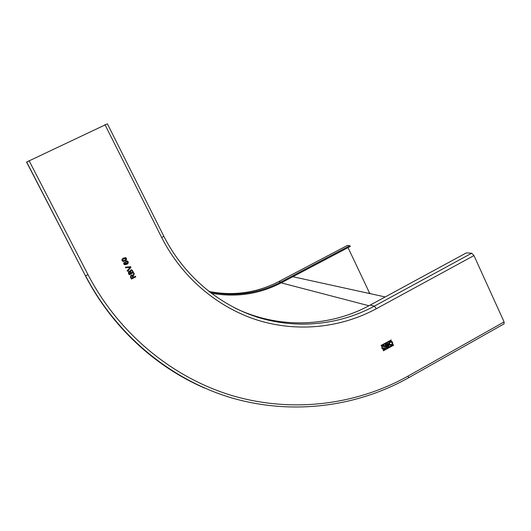 <?xml version="1.0" encoding="UTF-8"?>
<svg xmlns="http://www.w3.org/2000/svg" width="531" height="531" viewBox="0 0 531 531"><rect width="100%" height="100%" fill="white"/><g stroke="black" fill="none" stroke-linecap="round" stroke-linejoin="round"><path stroke-width="0.8" d="M211.119 293.192C235.883 297.659 259.247 294.22 281.204 282.864L350.281 246.45L349.909 245.661L347.287 245.495L278.735 281.596M349.909 245.661L280.819 282.067C258.418 293.623 234.636 296.909 209.46 291.924M348.044 247.632L369.417 292.74L370.087 293.577L372.915 294.26M127.121 263.429L127.652 262.002L126.245 261.637L125.761 262.984L127.121 263.429M126.245 261.637L126.989 261.498M126.491 263.529L125.754 262.978L126.239 261.63M124.493 262.579L124.161 262.062L124.5 262.586L124.154 263.011L124.493 262.579M124.559 264.053L124.148 263.011L124.573 264.066L126.285 263.841M125.655 263.622L126.219 263.827L125.177 263.084L125.947 261.093L127.082 260.907L128.137 261.703C128.495 262.905 128.051 263.761 126.809 264.279C128.044 263.754 128.489 262.898 128.13 261.697L127.566 261.079M124.201 264.498L126.803 264.279L124.871 264.757L123.677 263.874L124.161 262.062M408.658 377.714L504.052 323.864L504.105 321.919L473.951 255.57L471.701 253.221L374.342 306.155L370.193 305.086L466.337 252.889L471.701 253.221M104.972 124.679L161.676 237.523L163.833 236.255L107.388 123.829L26.557 162.081L85.398 275.755C111.683 326.651 155.025 366.655 204.588 388.068M388.393 343.477L388.48 344.865L389.177 345.269L388.732 346.458L386.429 347.533L385.307 344.553L388.121 343.331M122.502 261.192L124.938 260.894L126.511 259.566L126.438 258.391L126.524 259.573L124.944 260.9L123.006 261.385L122.024 260.628C121.745 259.44 122.249 258.604 123.531 258.119L125.508 257.648L126.451 258.398L125.887 257.781M125.369 267.179L130.619 266.715L130.958 267.372L127.48 271.328L127.148 270.664L130.254 267.312L125.701 267.843L125.369 267.179M133.918 273.186L132.677 275.702L131.642 275.012L130.918 275.158L130.48 277.202L131.436 279.067L135.79 276.857L135.478 276.246L133.527 277.242L133.069 276.299L134.263 273.877L133.918 273.193L134.277 273.883L133.075 276.306L133.52 277.235M129.232 274.753L133.58 272.536L129.239 274.759L128.409 273.146L128.814 271.142L130.082 271.314L130.712 269.974L131.562 269.828L133.593 272.549L132.053 270.013M381.271 345.96L391.194 340.471L391.214 340.013L381.012 345.415L381.271 345.96L391.141 340.451L391.141 339.933M391.712 345.19L389.668 345.05C388.573 343.809 388.685 342.648 389.993 341.566L391.964 341.652C393.132 342.887 393.053 344.061 391.712 345.19M393.59 345.031L393.232 344.778L383.329 350.281L383.349 350.799L393.491 345.329L393.378 344.758M384.53 349.179L382.34 348.927C381.391 347.672 381.543 346.544 382.798 345.548L384.915 345.741C385.944 346.989 385.811 348.137 384.53 349.179M235.266 308.179C278.636 329.147 329.797 327.255 370.193 305.086M388.48 344.865L388.347 343.464M386.482 347.573L388.685 346.438L389.13 345.256L388.785 344.885M386.442 346.039L386.833 346.862L388.347 346.02L388.426 345.236L386.395 346.026L388.287 345.163M386.395 346.026L386.833 346.862M385.891 344.878L386.283 345.708L387.915 344.798L387.995 344.002L385.838 344.858L387.856 343.935M385.838 344.858L386.283 345.708M122.794 260.681L122.522 260.376L123.803 258.67L125.635 258.331M122.528 260.382L123.126 260.807L124.659 260.343L125.947 258.65L125.343 258.225L123.809 258.677L122.528 260.382M127.48 271.314L130.945 267.365L130.613 266.715M130.254 267.312L125.701 267.836M135.79 276.857L135.471 276.246M131.429 279.06L135.777 276.843M132.677 275.702L132.272 275.27M131.695 275.662L133.022 277.494L131.628 278.204L130.965 276.916L131.237 275.748L132.046 275.808M131.628 278.204L130.971 276.923L131.237 275.748M131.708 275.669L131.243 275.762M131.27 272.961L130.785 272.011L131.011 270.584L132.053 270.817L132.783 272.191L131.263 272.954L130.779 272.005L131.004 270.578L131.834 270.598M129.604 271.626L130.772 273.213L129.431 273.896L129.172 271.719L129.903 271.746M129.431 273.896L129.172 271.719M129.617 271.633L129.179 271.726M390.132 345.316L391.666 345.177C393 344.048 393.086 342.867 391.911 341.632L391.506 341.42M390.371 344.652L390.033 344.473C389.296 343.65 389.369 342.88 390.239 342.163L391.274 342.083M390.285 342.183C389.415 342.9 389.349 343.67 390.079 344.493L391.42 344.579C392.303 343.836 392.356 343.059 391.593 342.243L390.285 342.183M383.389 350.825L393.537 345.011M382.904 349.292L384.477 349.159C385.765 348.117 385.898 346.969 384.869 345.721L384.351 345.415M383.156 348.635L382.745 348.382L383.043 346.146L384.112 346.073M383.097 346.166L382.798 348.402L384.232 348.562L384.497 346.298L383.097 346.166M292.866 276.717L385.187 296.948M369.417 292.74L368.421 293.271M280.819 282.067L278.815 281.556C256.878 292.88 233.56 296.179 208.869 291.459C233.56 296.185 256.885 292.88 278.835 281.556L347.307 245.495M161.676 237.523C181.761 277.169 217.086 307.15 257.07 320.001C297.168 332.592 340.623 328.025 376.373 308.703L473.951 255.57M504.105 321.919L408.253 375.975C356.294 405.08 292.415 413.218 232.478 395.695C172.721 377.793 118.917 333.946 87.98 274.633L29.019 160.614M376.373 308.703L374.342 306.155C339.263 325.091 296.637 329.532 257.323 317.16C218.122 304.542 183.52 275.131 163.847 236.282M87.98 274.633L85.551 275.735C116.74 335.579 171.022 379.778 231.264 397.785C291.698 415.415 356.095 407.171 408.472 377.82L408.253 375.975M26.643 161.942L85.398 275.755M368.945 305.756L281.204 282.864"/></g></svg>
